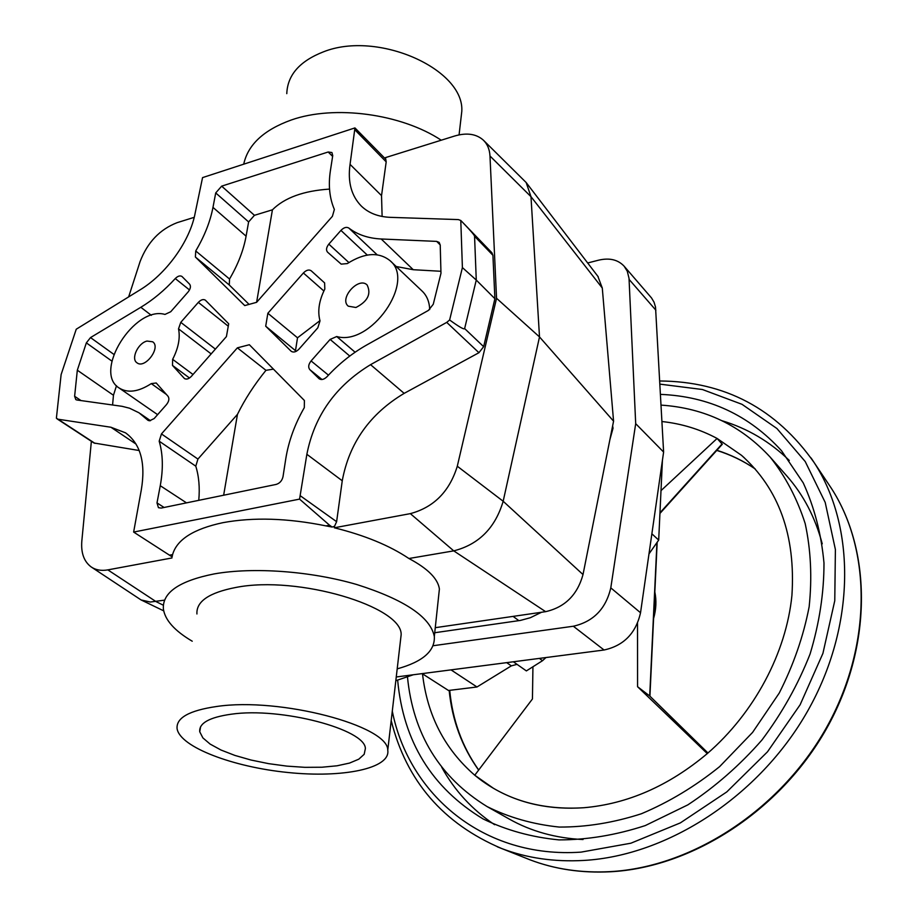 <?xml version="1.0" encoding="UTF-8"?>
<svg xmlns="http://www.w3.org/2000/svg" width="918" height="918" viewBox="0 0 918 918"><rect width="100%" height="100%" fill="white"/><g stroke="black" fill="none" stroke-linecap="round" stroke-linejoin="round"><path stroke-width="1.38" d="M612.627 425.895L613.029 428.224L609.885 439.653M541.54 612.26L530.329 617.722L520.495 620.407L434.73 632.731M400.397 641.212L401.155 634.717C402.371 606.523 297.96 575.219 236.052 587.417C209.201 592.569 196.165 601.428 196.934 613.97M216.625 706.493C189.108 710.509 175.946 717.945 177.105 728.8C180.226 747.149 233.149 767.069 287.919 772.497C342.724 778.2 390.747 768.527 387.763 750.201C388.543 725.886 280.116 696.969 216.625 706.493M231.256 714.204C209.384 717.302 198.873 723.166 199.745 731.795L202.889 737.911L210.13 744.085L220.986 750.017L234.859 755.411L250.993 760.024L268.607 763.65L286.852 766.117L304.902 767.333L321.897 767.23L337.032 765.796L349.54 763.076L358.777 759.186L364.182 754.298L365.364 748.618C365.697 729.408 281.092 706.929 231.256 714.204M325.97 525.888C287.701 518.131 253.345 517.063 222.89 522.675C193.641 528.906 176.876 539.543 172.584 554.598L172.114 556.87L133.638 532.073L299.566 499.117L329.562 525.222L325.97 525.888L332.155 527.047L334.508 526.324L334.301 527.781L410.346 513.632C433.858 507.298 449.51 491.486 457.29 466.229L496.546 298.281L489.982 155.991C489.615 149.359 487.401 144.069 483.316 140.11C476.212 133.844 466.642 132.479 454.617 136.025L385.457 157.621L386.191 161.855L381.532 195.637L382.118 216.464M192.229 641.212C174.638 630.85 165.022 620.098 163.381 608.978C162.256 592.603 179.194 580.91 214.192 573.911C253.483 566.899 311.076 571.145 356.861 584.548C404.551 599.706 430.37 617.022 434.329 636.495C435.109 651.011 422.728 661.798 397.196 668.855M438.552 596.941L439.401 588.989C437.909 578.661 427.742 568.506 408.912 558.511C389.519 545.51 364.641 535.263 334.301 527.781M243.718 164.184C247.963 144.631 263.81 129.908 291.258 120.006C334.542 104.686 401.304 113.763 441.237 140.202M390.093 260.712C416.072 281.619 370.551 346.522 336.722 336.527L330.124 339.419L311.087 360.935C308.437 364.354 308 367.234 309.779 369.587L319.12 378.767C321.461 380.213 324.077 379.536 326.992 376.724C338.971 363.746 352.237 353.155 366.787 344.939L428.454 310.387L433.262 304.26L440.973 273.3L440.227 245.095L439.183 242.421L436.67 241.388L381.2 238.99C368.256 238.336 357.446 234.675 348.771 228.008C346.442 226.7 343.825 227.492 340.934 230.395L328.828 244.131C326.292 247.39 325.867 250.075 327.554 252.163L341.198 264.132L347.314 263.581C364.584 252.668 378.836 251.716 390.093 260.712L422.257 291.224C426.927 295.757 429.394 301.861 429.704 309.55M355.932 307.496C367.716 301.414 371.446 293.898 367.12 284.97C358.594 276.284 338.753 298.602 348.266 306.176L355.932 307.496M147.018 341.06C138.033 343.022 130.654 358.881 136.966 362.794C144.883 369.369 161.327 347.417 152.686 341.794L147.018 341.06M460.664 121.176L461.788 111.422C464.692 69.275 377.826 30.099 323.4 51.856C299.716 61.116 287.506 75.035 286.783 93.647M612.306 427.501L613.029 428.224M435.27 627.683L545.625 611.663C564.937 607.257 577.399 594.887 583.01 574.553L613.568 421.178L602.288 288.034L597.847 276.295M172.584 554.598L169.382 555.195M299.566 499.117L306.864 454.295C314.404 415.797 335.632 385.927 370.562 364.664L446.733 322.379L449.625 319.98L462.397 267.586L460.79 220.481L458.357 219.597L390.322 217.348C378.273 216.843 368.6 213.079 361.313 206.057C351.353 195.855 347.601 181.959 350.056 164.368L354.945 127.912L202.557 177.61L195.19 212.965C190.072 241.113 165.986 274.505 139.238 290.363L76.251 329.206L61.127 374.533L56.388 418.195L58.052 419.228L110.917 427.237L125.502 432.814C140.546 443.819 145.824 462.798 141.326 489.764L133.638 532.073M460.79 220.481L463.292 223.051C470.693 230.762 474.457 235.157 474.56 236.27L476.27 280.059L494.894 298.706L483.66 346.671L478.932 352.707L404.161 393.363C369.885 413.857 349.242 442.992 342.253 480.768L336.619 521.688L334.508 526.324M462.397 267.586L476.27 280.059L464.634 328.575C464.221 329.814 459.218 326.957 449.625 319.98M385.411 158.894L354.945 127.912M228.697 323.79L205.345 300.152C203.314 298.947 200.973 299.693 198.334 302.378L180.777 322.344L178.517 328.851C180.376 337.916 178.425 348.071 172.641 359.34L172.481 365.41L184.449 378.537C186.515 379.685 188.833 378.95 191.414 376.311L226.413 336.596L228.697 323.79M320.015 320.875C317.399 311.294 319.005 300.691 324.823 289.067L324.616 282.905L311.191 270.776C308.918 269.307 306.325 270.041 303.388 272.979L267.861 313.256L265.704 326.211L291.236 351.319C293.531 352.73 296.124 351.996 298.993 349.115L317.823 327.806L320.015 320.875M328.174 151.998L221.663 186.147L215.719 192.929L212.976 207.388C210.222 221.651 204.473 236.178 195.729 250.97L195.396 257.029L244.739 305.579L256.604 302.32L332.408 216.304L334.37 209.465C329.505 198.162 328.185 185.184 330.423 170.541L332.729 155.624L331.937 152.537L328.174 151.998L332.614 156.37M157.001 502.915L158.447 507.677L161.143 508.079L276.169 484.417C279.76 483.304 282.044 480.734 283.008 476.706L285.773 458.816C288.55 441.409 294.735 424.334 304.306 407.626L304.397 400.5L249.363 344.732L237.372 347.842L161.453 433.927L159.181 441.179C162.979 454.1 163.335 468.937 160.26 485.702L157.001 502.915L164.104 507.47M189.613 284.178L181.971 276.467C180.066 275.32 177.828 276.02 175.269 278.556C164.563 290.283 153.077 299.865 140.821 307.289L90.515 337.583L86.349 342.873L77.319 370.218L74.622 396.278L75.804 399.594L76.871 399.996L122.083 406.318L129.553 408.212L139.043 412.813L147.901 420.272L149.577 420.788L154.167 418.551L166.468 404.62C168.992 401.361 169.532 398.596 168.063 396.324L156.232 382.99L151.286 383.609C138.423 391.906 127.694 393.363 119.076 387.958C92.741 371.801 134.51 305.361 164.965 314.426L170.725 311.741L188.121 291.935C190.554 288.791 191.059 286.198 189.613 284.178M157.621 414.661L119.076 387.958M237.372 347.842L265.956 370.321C254.332 384.653 244.831 399.33 237.464 414.351L197.932 459.069L195.786 466.183C198.919 476.281 199.917 487.665 198.77 500.333M329.539 189.097C303.651 190.783 284.614 197.68 272.428 209.809L254.435 215.317L248.617 221.927L246.093 236.178C243.545 250.247 238.026 264.522 229.534 279.015L229.282 284.993L248.468 303.789M440.915 271.28L413.238 269.708L396.209 266.518M463.292 223.051L491.91 252.76L492.92 255.296L494.894 298.706M329.562 525.222L332.155 527.047M139.203 450.52L93.992 443.004L57.054 418.86M265.704 326.211L296.262 351.296M267.861 313.256L297.512 337.801L295.504 350.573M319.946 320.646L297.512 337.801M77.319 370.218L113.453 395.256L112.581 404.964M116.494 385.721L113.453 395.256M273.438 369.139L265.956 370.321M272.428 209.809L256.615 302.32M237.464 414.351L223.648 495.227M408.912 558.511L453.744 550.869C478.76 544.5 495.238 527.953 503.167 501.251L539.509 336.929L613.568 421.178M91.375 441.294L81.828 541C80.876 552.911 83.974 561.541 91.123 566.899C95.747 570.044 101.313 571.03 107.842 569.883L171.964 557.96M91.651 567.255L141.085 599.947L150.311 602.036L164.597 600.142M194.226 217.325L177.14 222.661C159.812 229.397 147.465 242.363 140.087 261.573L128.692 296.766M496.546 298.281L539.509 336.929L530.983 196.67L526.152 182.51L483.717 140.511M660.467 394.384C708.788 396.346 749.145 415.143 781.551 450.784L803.216 482.845C814.381 507.241 821.3 533.955 823.985 562.998C824.02 592.913 819.372 623.265 810.066 654.041C798.121 684.461 782.079 713.114 761.94 740.011C739.805 765.279 715.099 786.898 687.823 804.879L645.262 825.58C616.024 835.116 587.268 839.89 558.993 839.89C531.545 837.205 506.277 830.239 483.178 818.982C431.804 787.862 403.289 741.56 397.643 680.077M407.454 676.75C413.043 734.056 439.596 777.339 487.125 806.601C509.065 817.536 533.094 824.353 559.223 827.061C586.154 827.187 613.545 822.757 641.407 813.75C668.981 802.137 695.052 786.428 719.632 766.622L752.576 732.415L779.221 693.09C793.508 664.953 803.491 636.174 809.148 606.775C812.2 577.64 810.869 549.905 805.178 523.57C797.122 498.543 785.487 476.431 770.259 457.21C740.895 425.332 704.496 407.971 661.052 405.113M722.282 444.289L717.107 438.46C700.021 429.291 681.638 423.646 661.947 421.534C681.638 423.646 700.021 429.291 717.107 438.46L741.514 455.328C778.969 488.846 795.768 535.55 791.924 595.426C786.233 652.755 754.458 712.793 707.273 753.598C668.809 785.877 627.683 803.927 583.894 807.725C542.997 810.284 508.147 800.668 479.334 778.866L474.755 775.228C444.656 749.065 427.237 715.271 422.509 673.846M654.534 598.387L654.052 608.634M651.872 533.794L658.688 540.094L662.417 460.366M476.981 686.985L448.489 690.485L422.165 673.617L451.013 669.876L476.981 686.985L511.326 665.871L517.029 664.345M648.98 553.898L658.688 540.094M513.357 661.775L526.37 670.909L542.538 660.685L545.958 657.54M395.819 680.697L413.295 674.764M542.538 660.685L539.371 658.401M511.326 665.871L506.69 662.647M637.528 623.333L637.574 686.721L707.273 753.598C668.809 785.877 627.683 803.927 583.894 807.725C549.859 810.043 519.714 803.571 493.471 788.31L474.755 775.228L532.44 698.977L532.933 666.973M649.818 696.073L707.962 753.001L649.76 696.016M637.574 686.721L649.703 695.97L656.944 542.584M717.107 438.46L660.994 490.637M433.112 645.733L573.337 626.237C593.384 621.658 605.869 608.864 610.791 587.864L635.692 423.668L629.025 278.315L627.281 271.246L624.148 266.22C617.986 259.645 609.472 257.625 598.593 260.173L587.669 262.984M396.255 676.979L604.067 650.001C623.724 645.687 635.876 633.271 640.534 612.754L663.611 452.058L655.521 307.048L654.029 302.171L651.528 297.948L624.148 266.22M635.692 423.668L663.611 452.058M518.865 620.66L513.093 616.391M446.733 322.379L478.932 352.707M464.634 328.575L483.66 346.671M355.163 130.115L386.191 161.855M151.286 383.609L166.445 394.488M175.269 278.556L189.498 289.939M161.453 433.927L197.932 459.069M159.181 441.179L195.786 466.183M160.26 485.702L186.492 502.857M221.663 186.147L254.435 215.317M215.719 192.929L248.617 221.927M436.67 241.388L440.227 244.945M381.2 238.99L413.238 269.708M348.771 228.008L377.126 254.779M340.934 230.395L367.28 255.066M184.059 378.17L184.92 378.813M198.334 302.378L227.882 325.89M474.56 236.27L492.92 255.296M370.562 364.664L404.161 393.363M306.864 454.295L342.253 480.768M300.645 496.007L336.619 521.688M110.917 427.237L136.048 444.094M58.052 419.228L94.99 443.383M172.641 359.34L193.009 374.498M178.517 328.851L211.151 353.912M180.777 322.344L215.386 349.115M309.779 369.587L322 379.513M311.087 360.935L328.449 375.152M330.124 339.419L349.769 356.058M336.722 336.527L355.105 352.214M328.828 244.131L348.886 262.548M303.388 272.979L323.87 290.983M147.465 419.893L148.429 420.559M74.622 396.278L80.979 400.569M86.349 342.873L111.893 361.107M90.515 337.583L113.798 354.337M140.821 307.289L151.344 315.322M172.481 365.41L189.487 377.998M212.976 207.388L246.093 236.178M195.729 250.97L229.534 279.015M195.396 257.029L229.282 284.993M350.056 164.368L381.532 195.637M410.346 513.632L453.744 550.869L545.625 611.663M107.842 569.883L156.037 601.611L163.347 605.226M457.29 466.229L503.167 501.251L583.01 574.553M489.982 155.991L530.983 196.67L602.288 288.034M441.742 767.287C454.582 790.593 472.208 809.733 494.607 824.708M789.273 460.446C769.938 441.661 747.539 428.431 722.064 420.742M487.125 806.601L509.088 818.971C531.006 831.341 555.654 838.191 583.033 839.545M822.241 543.823C815.253 517.465 803.48 494.894 786.944 476.109L786.6 475.719M827.703 482.834L831.249 488.135C871.687 550.341 872.272 646.524 825.959 728.513C779.692 810.468 691.495 867.303 610.114 871.63C581.335 873.133 554.644 869.197 530.03 859.822L524.947 857.791M449.166 690.439C452.138 720.217 461.949 746.77 478.634 770.099M755.239 468.96C743.373 460.847 730.59 454.628 716.878 450.279M497.361 846.821L501.687 848.53C526.886 858.123 554.323 862.094 583.963 860.43C667.811 855.645 759.358 796.296 807.61 711.129C855.932 625.927 855.714 526.484 814.289 462.787L811.087 457.967M659.916 384.137L702.431 389.519L742.042 404.333L776.926 428.522L805.224 461.547L825.202 502.41L835.391 549.515L834.772 600.705L822.907 653.421L800.129 704.76L767.482 751.819L726.781 791.924L680.353 822.895L630.884 843.206L581.105 852.122C483.614 858.904 408.923 794.632 392.296 711.163M654.775 593.097L655.452 604.251L653.708 615.817M722.099 443.899L659.962 512.829M573.337 626.237L604.067 650.001M610.791 587.864L640.534 612.754M629.094 279.405L655.888 310.215M401.155 634.717L387.763 750.201M200.583 726.746L199.745 731.795M434.329 636.495L439.401 588.989M461.788 111.422L459.069 134.866M150.472 420.696L140.293 413.651M598.238 276.8L526.152 182.51M163.668 610.826L141.085 599.947M786.944 476.109L770.259 457.21M391.206 720.561C406.341 781.034 443.164 823.687 501.687 848.53L530.03 859.822C554.862 869.277 581.737 873.247 610.654 871.756C692.31 867.407 780.266 810.686 826.372 728.926C872.525 647.133 871.985 550.857 831.249 488.135L814.289 462.787C776.295 408.694 724.772 381.429 659.744 380.981M741.514 455.328L744.429 457.91M478.691 770.018C462.19 746.747 452.54 720.205 449.728 690.393M755.273 468.995C743.373 460.893 730.544 454.708 716.751 450.417M654.832 591.961C656.6 600.51 656.175 609.38 653.582 618.548M659.939 513.449L722.305 444.255M654.488 599.27L657.173 542.251M649.921 696.177L654.098 607.578"/></g></svg>
